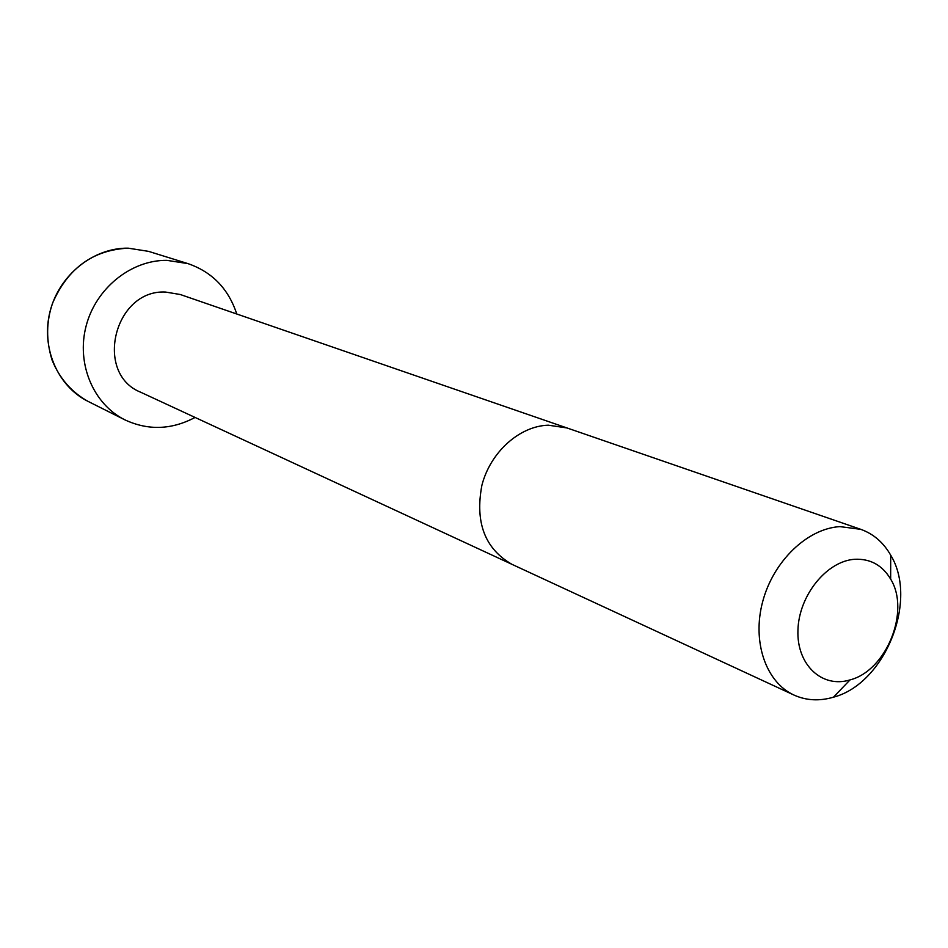 <?xml version="1.0" encoding="UTF-8"?>
<svg xmlns="http://www.w3.org/2000/svg" width="948" height="948" viewBox="0 0 948 948"><rect width="100%" height="100%" fill="white"/><g stroke="black" fill="none" stroke-linecap="round" stroke-linejoin="round"><path stroke-width="1.42" d="M566.963 427.939L548.323 425.19C519.54 425.996 490.389 452.113 481.892 485.305C474.889 522.443 484.914 548.785 511.979 564.344L140.849 392.306C93.698 373.702 114.234 289.282 165.521 292.055L180.274 294.508L860.784 529.34C873.475 533.89 883.441 542.493 890.693 555.161C918.541 600.499 884.946 683.852 833.434 697.195C819.428 701.295 806.274 700.584 793.986 695.062C765.794 682.252 751.788 641.512 762.785 601.233C773.568 560.932 807.506 528.486 839.928 526.614L860.784 529.34M195.063 417.44C171.6 429.859 148.22 430.665 124.923 419.869C93.366 404.275 76.16 363.712 86.114 326.005C95.843 288.239 131.156 259.918 166.907 260.356L187.917 263.603C212.186 271.981 228.468 288.784 236.763 314.001M854.812 559.273C870.394 558.609 882.339 565.221 890.658 579.121C910.495 611.081 886.487 670.639 850.024 679.906C822.141 688.58 796.533 664.832 797.943 630.112C798.832 595.474 826.786 560.92 854.812 559.273M124.923 419.869L88.046 401.383C57.437 386.239 40.669 347.205 50.173 311.003C59.475 274.754 93.532 247.653 128.158 248.163L148.516 251.35L187.917 263.603M511.979 564.344L793.986 695.062M890.658 579.121L890.693 555.161M850.024 679.906L833.434 697.195M148.516 251.35L128.146 248.163C93.07 249.988 67.936 268.177 52.756 302.732C46.156 321.372 45.942 340.522 52.128 360.204C59.605 378.477 71.586 392.199 88.046 401.383"/></g></svg>

